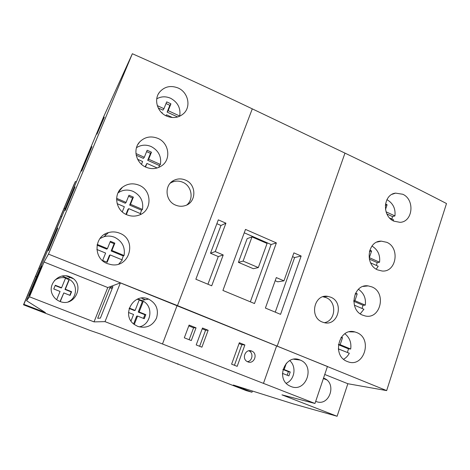 <?xml version="1.0" encoding="UTF-8"?>
<svg xmlns="http://www.w3.org/2000/svg" width="470" height="470" viewBox="0 0 470 470"><rect width="100%" height="100%" fill="white"/><g stroke="black" fill="none" stroke-linecap="round" stroke-linejoin="round"><path stroke-width="0.7" d="M202.5 328.007L196.207 344.933L201.906 347.177L208.163 330.269L202.5 328.007M301.153 256.033L293.897 252.866L283.956 280.843L276.301 277.582L265.403 308.062L280.561 314.348L301.153 256.033L294.62 257.548L292.551 256.649M245.505 229.407L222.915 290.448L254.499 303.544L276.372 242.908L245.505 229.407M218.309 219.86L195.861 279.233L211.706 285.801L223.221 254.969L215.26 251.573L225.929 223.185L218.309 219.86M23.864 304.319L23.5 304.807L90.023 330.434L100.539 334.035L246.28 390.623L251.967 392.227L233.326 385.018L293.433 403.936L337.107 416.267L347.853 383.726L386.657 390.605L177.472 305.612L48.475 254.117L132.358 53.733L103.911 116.19L26.555 300.706L45.396 312.591L23.864 304.319L35.602 276.342L36.607 276.736M386.657 390.605L446.5 203.539C414.863 187.16 381.023 170.351 344.968 153.114L252.284 108.852C213.897 90.516 173.924 72.139 132.358 53.733M231.61 364.168L237.186 366.353L244.876 344.951L239.347 342.736L231.61 364.168M234.442 365.278L241.862 344.68L244.876 344.951M377.651 269.892L382.063 271.002C396.275 272.535 400.334 247.907 386.81 242.32L381.24 241.139C367.493 240.752 364.45 264.663 377.651 269.892M362.617 315.147L365.196 315.957C380.524 319.735 386.769 292.763 371.987 286.935L368.18 285.901C353.264 283.486 348.188 309.701 362.617 315.147M330.751 297.21C344.434 302.38 338.059 326.732 323.983 322.596L322.267 322.026C308.937 317.144 314.236 293.55 327.937 296.4L330.751 297.21M393.842 221.147L399.988 222.334C412.901 221.969 415.116 199.638 402.772 194.257L395.576 193.123C383.144 194.427 381.793 216.094 393.842 221.147M347.23 361.477L347.818 361.706C364.009 368.227 373.033 338.723 356.824 332.596L354.968 331.961C339.076 327.008 331.391 355.749 347.23 361.477M391.868 219.061L392.532 216.605L394.929 215.936C395.711 208.645 393.043 203.21 386.928 199.633M393.12 220.765L393.619 219.872L389.659 218.039M386.916 214.003L392.532 216.605M251.967 392.227L252.396 391.022M177.566 364.15L177.707 363.774M178.13 364.291L178.248 363.98M104.076 117.089L96.961 134.167L104.311 117.2M64.977 210.378L75.088 186.937L65.224 210.484M54.508 280.467C57.834 277.946 61.541 277.1 65.624 277.935L61.582 287.746L55.284 285.261L53.75 288.962L60.06 291.447L56.664 299.69M23.5 304.807L73.784 184.957L75.394 181.491L76.363 181.902M282.464 374.42L282.787 373.491L288.886 375.9L290.243 371.976L284.156 369.555L286.371 363.169M287.17 375.219L288.404 371.658L290.243 371.976M29.328 295.571L41.853 266.179L29.328 295.571M67.815 278.328L62.128 276.066M282.429 373.427L282.787 373.491M105.967 234.877L104.593 234.307M189.146 339.71L193.599 327.79L188.793 325.874M251.685 351.055C245.593 348.299 241.251 358.774 247.332 361.624L247.831 361.853C254.106 364.626 258.259 353.763 251.944 351.166L251.685 351.055M191.284 340.556L196.031 327.843L189.093 325.076L184.316 337.807L191.284 340.556M193.599 327.79L196.031 327.843M40.038 268.54L39.028 268.141L35.602 276.342M65.207 208.521L64.225 208.116L60.736 216.394L61.823 216.582M81.715 171.127L91.979 146.64L81.475 171.021M141.188 300.307L137.863 298.973M112.13 288.662L109.874 287.757L112.929 286.665L100.398 318.108L97.69 318.278L109.874 287.757M40.091 268.423L39.028 268.141M48.14 250.563L57.839 228.109L48.386 250.669M323.378 378.538L326.544 379.801M145.154 299.601L141.4 298.092M73.079 278.639L66.153 275.878M137.058 299.314L139.337 299.631L135.131 310.406L129.256 308.073M129.133 308.461L134.267 310.5L135.131 310.406M39.092 268.023L60.842 216.177M300.013 359.991C285.519 353.293 275.067 378.92 289.62 385.882L290.901 386.475C306.223 393.161 315.67 365.713 300.095 360.026L300.013 359.991M286.218 383.25C294.719 379.907 296.752 366.565 289.726 360.59M385.494 209.544L387.098 204.761L385.312 205.325M387.098 204.761L385.476 204.004M394.929 215.936L386.046 211.811M179.493 116.313L179.728 116.025C180.856 108.218 177.83 102.307 170.657 98.295C165.781 96.168 161.145 96.344 156.751 98.829M166.709 116.131C173.148 118.652 178.8 117.782 183.67 113.523C191.349 106.596 188.194 92.208 178.042 87.972C170.592 85.129 164.394 86.562 159.453 92.273C153.543 99.663 157.397 112.306 166.709 116.131M179.728 116.025L168.184 110.667L167.12 112.095L177.66 116.977M167.12 112.095L169.852 105.315L166.028 103.535M168.184 110.667L170.933 103.846L166.697 101.873L163.942 108.699L162.908 110.139L158.237 107.977M170.933 103.846L169.852 105.315M163.942 108.699L157.303 105.615M166.098 115.849L166.527 114.786L172.49 117.547M166.527 114.786L165.834 115.714M161.351 112.395L162.279 112.823L162.138 113.158M288.404 371.658L282.916 369.479M199.627 346.278L205.59 330.187L208.163 330.269M205.59 330.187L202.194 328.83M282.952 369.355L284.156 369.555M241.862 344.68L239.054 343.552M107.366 263.605L111.032 264.616C129.744 268.394 137.487 239.606 119.609 233.185C115.937 231.722 112.213 231.534 108.435 232.609C93.883 236.157 93.042 258.618 107.366 263.605M126.994 214.831C131.083 216.459 135.149 216.541 139.185 215.072C152.403 210.689 152.215 190.144 138.932 185.168C132.981 182.883 127.493 183.576 122.459 187.248C112.988 194.133 115.679 210.619 126.994 214.831M185.433 180.063C196.783 184.428 196.607 202.488 185.133 205.631C181.978 206.612 178.812 206.447 175.639 205.137C165.223 201.189 163.983 185.121 173.7 180.451C177.49 178.53 181.397 178.394 185.433 180.063M146.135 167.267C151.716 169.459 156.892 168.965 161.674 165.798C171.403 159.418 169.077 142.81 157.779 138.333C150.829 135.701 144.807 136.888 139.713 141.905C132.528 149.313 136.083 163.319 146.135 167.267M186.843 204.932C194.063 199.027 191.672 185.838 182.754 182.248C178.794 180.597 174.958 180.715 171.239 182.595L170.205 183.224M324.394 322.69C335.891 320.81 337.102 301.664 326.051 297.598L322.966 296.764M247.408 361.659C252.601 361.136 253.694 352.764 248.842 350.814L248.783 350.79M137.775 326.415C146.229 328.712 152.474 325.951 156.516 318.125C158.907 309.654 156.281 303.315 148.632 299.114L148.408 299.026C133.586 292.193 120.725 315.229 134.379 324.523L137.775 326.415M162.491 343.987L105.01 321.639L120.391 282.893L327.443 366.471L314.982 403.471L162.491 343.987L177.067 305.659M128.51 312.48L133.545 314.471L131.007 320.969M105.01 321.639L94.035 321.88L107.771 287.54L120.391 282.893M315.705 401.333L315.928 401.421C329.358 407.249 337.454 383.062 323.812 378.191L323.53 378.08M68.267 301.816C77.35 297.886 77.996 284.086 69.36 279.427L68.978 279.703L65.483 278.275M59.719 301.364C75.182 308.05 85.881 283.293 70.388 277.018L69.819 276.777C59.085 271.866 46.871 284.673 52.663 294.972C54.215 297.957 56.57 300.089 59.719 301.364M137.628 159.289L142.61 161.51L141.482 164.3M145.512 166.985L146.94 163.431L157.18 167.984M136.476 147.698C141.071 144.772 145.976 144.39 151.199 146.552C158.508 150.512 161.58 156.481 160.411 164.453L148.643 159.201L151.463 152.204L147.151 150.271L144.319 157.274L135.942 153.537M148.643 159.201L147.698 160.317L150.5 153.367L146.605 151.622M151.463 152.204L150.5 153.367M147.698 160.317L159.389 165.528L160.411 164.453M144.319 157.274L143.403 158.402L136.188 155.188M117.136 203.657L124.338 206.741L122.265 211.876M140.16 214.661L140.742 213.762L128.745 208.627L127.928 209.42L125.942 214.349M126.36 214.549L128.745 208.627M145.101 166.78L146.94 163.431M118.029 192.859C122.729 189.745 127.758 189.251 133.116 191.384C140.554 195.291 143.673 201.307 142.469 209.438L130.49 204.297L133.374 197.13L128.986 195.232L126.089 202.405L116.619 198.334M130.49 204.297L129.661 205.114L132.528 197.999L128.563 196.284M133.374 197.13L132.528 197.999M129.661 205.114L141.558 210.219L142.469 209.438M126.089 202.405L125.284 203.24L116.578 199.497M96.849 249.464L105.621 253.072L102.636 260.462L107.137 262.301L110.109 254.916L122.323 259.933L118.816 264.011M99.934 238.56L103.982 236.704C107.577 235.687 111.12 235.887 114.604 237.297C122.171 241.145 125.331 247.214 124.086 255.51L111.895 250.475L114.85 243.137L110.385 241.28L107.419 248.63L97.225 244.424M111.895 250.475L111.184 250.986L114.122 243.695L110.086 242.021M114.85 243.137L114.122 243.695M111.184 250.986L123.293 255.98L124.086 255.51M107.419 248.63L106.737 249.153L97.073 245.164M343.617 359.239C346.061 357.858 347.959 355.861 349.298 353.24L338.312 348.875M338.447 349.833L338.758 348.904M106.702 262.119L109.41 255.392L110.109 254.916M344.88 333.759C349.621 337.595 351.56 342.683 350.696 349.028L340.174 344.686L342.518 337.695L341.314 337.196M340.174 344.686L338.371 344.569M342.518 337.695L341.009 337.636M338.353 344.68L348.499 348.863L350.696 349.028M360.249 313.807L363.915 309.266L354.345 305.171M358.428 289.285C363.845 293.022 366.13 298.309 365.284 305.142L354.926 300.694L357.218 293.862L355.537 293.139M354.926 300.694L353.74 300.776M357.218 293.862L355.103 294.044M353.751 301.282L363.016 305.259L365.284 305.142M376.241 269.14L378.209 266.249L370.648 262.889M371.97 246.039C377.839 249.676 380.365 255.069 379.548 262.219L369.355 257.672L371.594 250.992L369.772 250.175M371.594 250.992L369.397 251.432M369.314 259.088L377.216 262.607L379.548 262.219M158.837 167.391L159.389 165.528M140.348 213.591L141.558 210.219M121.889 259.757L123.293 255.98M347.389 352.453L348.499 348.863M362.065 308.473L363.016 305.259M376.405 265.45L377.216 262.607M207.928 284.238L218.292 256.555L210.501 253.242L220.959 225.488L216.852 223.702M220.959 225.488L225.929 223.185M210.501 253.242L215.26 251.573M218.292 256.555L223.221 254.969M275.255 312.145L294.62 257.548M283.956 280.843L277.752 281.812L275.179 280.719M258.318 267.583L267.072 243.466L252.002 236.898L243.108 261.091L258.318 267.583L253.342 268.705L238.413 262.348L243.108 261.091M252.002 236.898L247.161 238.631L238.413 262.348M250.346 301.822L271.09 244.512L244.247 232.803M271.09 244.512L276.372 242.908M94.035 321.88L29.469 296.805L26.555 300.706M29.469 296.805L44.045 262.007L107.771 287.54M48.475 254.117L44.045 262.007M337.107 416.267L281.959 394.853L314.982 403.471M324.747 374.473L347.853 383.726M64.225 208.116L75.394 181.491M65.101 208.762L64.114 208.351M61.582 287.746L61.253 287.975L55.154 285.566M143.456 318.39L144.877 314.712L138.239 312.074L142.404 301.382L139.202 299.989M133.627 323.918L136.67 316.11L137.551 316.057L144.249 318.701L145.817 314.647L139.138 311.992L143.327 301.229C153.913 306.91 151.093 324.77 139.19 326.885M138.239 312.074L139.138 311.992M144.877 314.712L145.817 314.647M134.285 324.453L137.551 316.057M142.404 301.382L143.327 301.229M318.231 393.825L319.859 388.984M60.266 301.564L63.814 292.928L70.089 295.395L71.599 291.7L65.336 289.226L69.36 279.427M60.037 301.487L63.814 292.928M69.819 295.289L71.205 291.905L64.983 289.444L68.978 279.703M64.983 289.444L65.336 289.226M71.205 291.905L71.599 291.7M277.271 345.908L344.968 153.114M177.472 305.612L252.284 108.852M263.476 383.344L276.648 345.855M173.7 180.451L171.239 182.595M327.937 296.4L323.243 296.799M67.733 279.057L70.388 277.018M363.222 286.424L368.18 285.901M140.695 300.518L148.632 299.114M103.982 236.704L108.435 232.609M376.987 242.079L381.24 241.139M349.445 331.832L354.968 331.961M323.513 378.139L323.812 378.191M158.425 93.859L159.453 92.273M137.769 144.619L139.713 141.905M293.797 359.239L300.095 360.026M251.944 351.166L248.842 350.814M392.115 194.292L395.576 193.123M118.352 192.207L122.459 187.248"/></g></svg>
